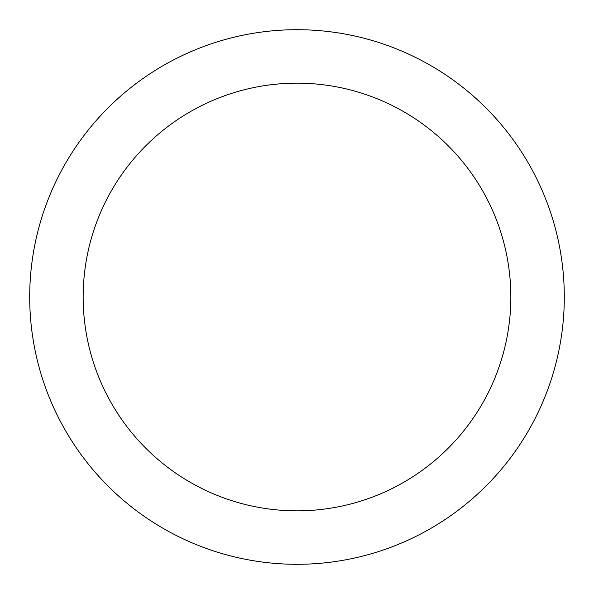 <?xml version="1.0" encoding="UTF-8"?>
<svg xmlns="http://www.w3.org/2000/svg" width="594" height="594" viewBox="0 0 594 594"><rect width="100%" height="100%" fill="white"/><g stroke="black" fill="none" stroke-linecap="round" stroke-linejoin="round"><path stroke-width="0.89" d="M83.16 297A213.84 213.84 0 0 1 297 83.16A213.84 213.84 0 0 1 510.84 297A213.84 213.84 0 0 1 297 510.84A213.84 213.84 0 0 1 83.16 297M29.7 297A267.3 267.3 0 0 1 297 29.7A267.3 267.3 0 0 1 564.3 297A267.3 267.3 0 0 1 297 564.3A267.3 267.3 0 0 1 29.7 297"/></g></svg>
